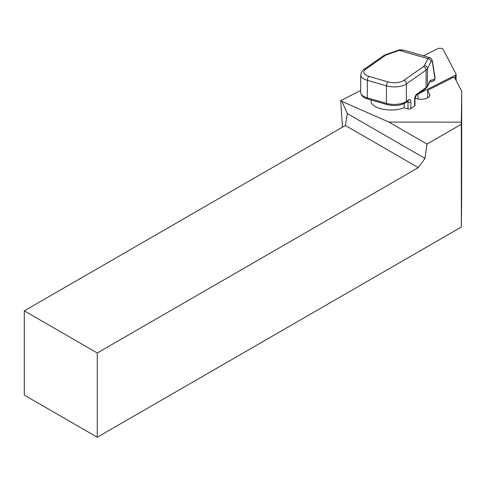 <?xml version="1.0" encoding="UTF-8"?>
<svg xmlns="http://www.w3.org/2000/svg" width="486" height="486" viewBox="0 0 486 486"><rect width="100%" height="100%" fill="white"/><g stroke="black" fill="none" stroke-linecap="round" stroke-linejoin="round"><path stroke-width="0.73" d="M417.76 94.229A3.305 1.488 0 0 0 418.069 94.09L455.273 75.275A3.305 1.488 0 0 0 456.105 74.291A3.305 1.488 0 0 0 456.02 73.945L443.135 49.414A3.305 1.488 0 0 0 440.735 48.308A3.305 1.488 0 0 0 437.455 48.764L423.464 55.841M414.637 105.936L414.637 99.302A2.066 0.929 180 0 0 414.965 98.804L414.965 105.432A2.066 0.929 180 0 1 414.637 105.936L410.846 108.597A2.066 0.929 180 0 1 407.997 108.876L404.206 107.777A20.017 9.021 180 0 1 380.216 108.566A20.017 9.021 180 0 1 371.012 100.973L371.012 99.946M414.995 98.306A9.082 4.095 0 0 0 424.643 98.852A9.082 4.095 0 0 0 429.849 95.153A9.082 4.095 0 0 0 429.606 94.211L427.595 90.378L453.535 77.262A2.892 1.3 180 0 1 454.544 77.553A2.892 1.3 180 0 1 454.58 77.566L461.366 90.493A12.381 5.583 180 0 1 461.7 91.781L461.329 122.174L388.855 122.059L426.994 144.081L461.311 124.264L461.366 227.029L461.651 196.393M342.466 127.162L340.686 100.626L360.679 90.511M340.686 100.626L341.895 101.41L347.356 113.572L424.983 158.387L418.325 167.621L345.358 125.491L24.3 310.852L97.267 352.982L418.325 167.621M426.994 144.081L424.983 158.387M24.3 310.852L24.3 395.112L97.267 437.236L97.267 352.982M97.267 437.236L461.366 227.029M341.895 101.41L388.855 122.059M345.358 125.491L347.356 113.572M461.651 196.429L461.7 91.781A12.381 5.583 180 0 1 461.7 91.805L461.651 196.472M461.311 124.264L461.329 122.174M427.595 90.378L427.589 97.85M404.206 107.777L404.206 103.548M434.873 78.355L432.431 62.378C432.109 60.665 431.598 60.446 430.906 61.722A3.098 2.697 -153.5 0 0 427.887 58.648L429.612 57.621L403.416 50.034L399.413 50.404A3.098 1.677 -108.9 0 0 398.405 50.24L398.405 50.24C398.283 49.876 399.954 49.803 403.416 50.034M414.637 99.302A4.125 1.987 -73.9 0 1 416.873 94.053L426.076 87.589A10.321 4.653 0 0 0 427.461 86.101L429.824 81.362A2.066 1.798 26.5 0 1 429.66 82.079L429.891 81.684L429.278 81.994M429.824 81.362L430.845 80.184A2.066 2.017 77.6 0 1 429.818 81.788M430.845 80.184L434.496 79.382L432.971 81.18L434.034 80.536M435 78.361L434.302 80.147M432.431 62.378A3.098 2.448 -9.1 0 0 432.467 61.582L432.467 61.582C431.945 59.183 430.991 57.864 429.612 57.621L429.612 57.621M418.069 99.053L418.069 94.09M455.267 78.878L455.273 75.275M429.606 94.211L429.6 96.094M410.846 108.597L410.852 101.963A2.066 0.929 180 0 1 407.997 102.242L406.825 101.902M416.873 94.053A2.066 1.549 54.9 0 1 416.32 95.238L425.523 88.78A2.066 1.549 54.9 0 0 426.076 87.589L426.082 70.087L406.399 83.908A14.446 6.512 180 0 1 386.443 85.864L367.331 80.33A14.446 6.512 180 0 1 360.691 74.844L360.679 92.352A14.446 6.512 0 0 0 367.325 97.832L367.331 80.33A3.098 1.494 106.1 0 1 369.008 76.393L388.114 81.927A11.348 5.115 0 0 0 403.799 80.39L423.482 66.57A7.223 3.256 0 0 0 424.448 65.525L427.887 58.648L399.413 50.404L386.965 54.675A7.223 3.256 0 0 0 385.264 55.507L365.581 69.322A11.348 5.115 0 0 0 369.008 76.393M405.84 102.595L408.07 101.027A2.066 1.549 -125.1 0 0 408.623 99.843L406.393 101.41A2.066 1.549 -125.1 0 1 405.84 102.595C400.555 105.65 394.261 106.306 386.971 104.563L367.866 99.035A2.066 0.996 -73.9 0 1 367.325 97.832L386.431 103.366A14.446 6.512 0 0 0 406.393 101.41L406.399 83.908A3.098 2.327 54.9 0 0 403.799 80.39M408.623 99.843A4.125 1.987 -73.9 0 1 410.852 101.963M407.997 108.876L407.997 102.242A2.066 0.996 106.1 0 0 407.748 101.258M386.971 104.563A2.066 0.996 -73.9 0 1 386.431 103.366L386.443 85.864A3.098 1.494 106.1 0 1 388.114 81.927M430.906 61.722L427.467 68.599A10.321 4.653 180 0 1 426.082 70.087A3.098 2.327 54.9 0 0 423.482 66.57M425.523 88.78L427.291 86.818A2.066 1.798 26.5 0 0 427.461 86.101L427.467 68.599A3.098 2.697 -153.5 0 0 424.448 65.525M386.965 54.675A3.098 1.677 -108.9 0 0 385.963 54.511L398.405 50.24M385.264 55.507A3.098 2.327 -125.1 0 0 383.484 55.738L385.963 54.511M365.581 69.322A3.098 2.327 -125.1 0 0 363.801 69.553L383.484 55.738M456.105 80.469L456.105 74.291M414.965 98.804L416.32 95.238M427.291 86.818L429.66 82.079M429.758 81.891L432.977 81.18M434.302 80.141L435.177 78.404L432.467 61.582M367.866 99.035C363.607 98.008 361.213 95.778 360.679 92.352M363.801 69.553C362.611 69.796 361.572 71.564 360.691 74.844"/></g></svg>
